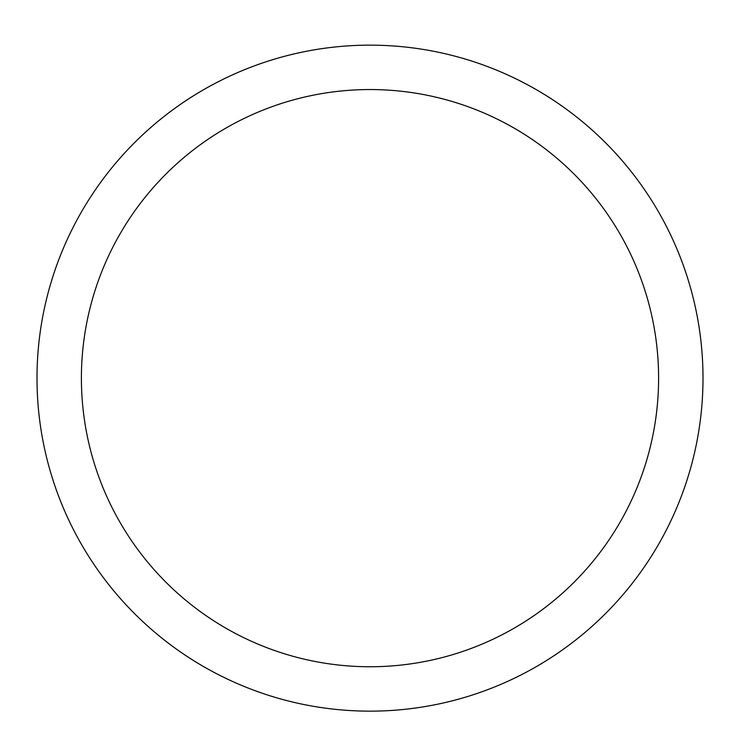 <?xml version="1.0" encoding="UTF-8"?>
<svg xmlns="http://www.w3.org/2000/svg" width="740" height="740" viewBox="0 0 740 740"><rect width="100%" height="100%" fill="white"/><g stroke="black" fill="none" stroke-linecap="round" stroke-linejoin="round"><path stroke-width="1.11" d="M703 378.149A333 333 0 0 1 370 711.149A333 333 0 0 1 37 378.149A333 333 0 0 1 370 45.149A333 333 0 0 1 703 378.149M81.4 378.149A288.6 288.6 0 0 0 514.3 628.084A288.6 288.6 0 0 0 514.3 128.214A288.6 288.6 0 0 0 81.4 378.149"/></g></svg>
